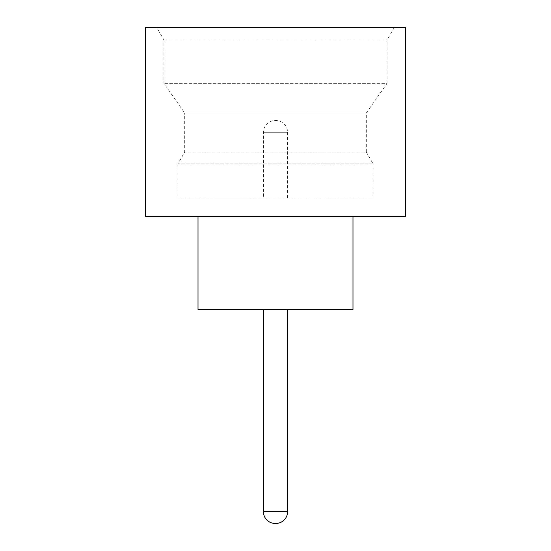 <?xml version="1.0" encoding="UTF-8"?>
<svg xmlns="http://www.w3.org/2000/svg" width="551" height="551" viewBox="0 0 551 551"><rect width="100%" height="100%" fill="white"/><g stroke="black" fill="none" stroke-linecap="round" stroke-linejoin="round"><path stroke-width="0.41" stroke-dasharray="2.75 2.07" d="M287.588 309.593L263.412 309.531L287.588 309.531M394.234 27.55L387.077 39.947L163.922 39.947L387.077 39.947L387.077 83.339L163.922 83.339L387.077 83.339L366.312 112.996L184.688 112.996L184.688 152.11L177.87 163.922L373.13 163.922L366.312 152.11L184.688 152.11L366.312 152.11L366.312 112.996L184.688 112.996L163.922 83.339L163.922 39.947L156.766 27.55L394.234 27.55L156.766 27.55M352.984 216.612L198.016 216.612L352.984 216.612M335.938 309.531L215.062 309.531L335.938 309.593M177.87 198.016L177.87 163.922L373.13 163.922L373.13 198.016L177.87 198.016L373.13 198.016M335.938 198.016L215.062 198.016L335.938 198.078M275.19 120.531L275.81 120.531A11.778 11.778 0 0 1 287.588 132.309L263.412 132.309L287.588 132.309L287.588 198.078L263.412 198.078L263.412 132.309A11.778 11.778 0 0 1 275.19 120.531L275.81 120.531M263.412 198.078L287.588 198.078M145.326 216.612L405.674 216.612M145.326 27.55L405.674 27.55M198.016 309.593L352.984 309.593M287.588 511.672L263.412 511.672"/><path stroke-width="0.83" d="M263.412 309.593L263.412 511.672L287.588 511.672L287.588 309.593M263.412 511.672A11.778 11.778 0 0 0 275.19 523.45L275.81 523.45L275.19 523.45M287.588 511.672A11.778 11.778 0 0 1 275.81 523.45M198.016 216.612L198.016 309.593L352.984 309.593L352.984 216.612M405.674 216.612L145.326 216.612L145.326 27.55L405.674 27.55L405.674 216.612"/></g></svg>
